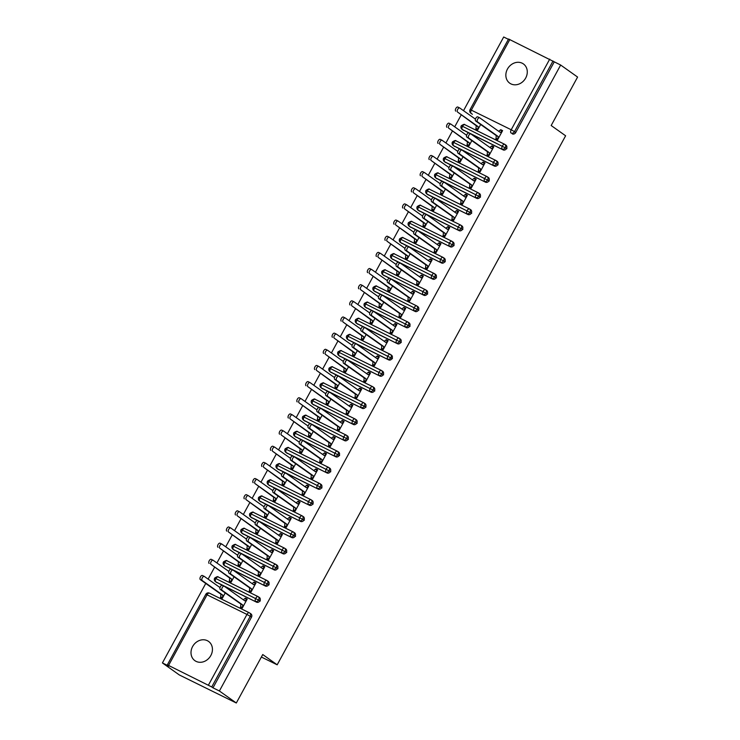 <?xml version="1.0" encoding="UTF-8"?>
<svg xmlns="http://www.w3.org/2000/svg" width="740" height="740" viewBox="0 0 740 740"><rect width="100%" height="100%" fill="white"/><g stroke="black" fill="none" stroke-linecap="round" stroke-linejoin="round"><path stroke-width="1.11" d="M525.687 78.033A11.803 10.129 125.4 0 1 509.73 83.176A11.803 10.129 125.4 0 1 507.455 69.061A11.803 10.129 125.4 0 1 523.402 63.927A11.803 10.129 125.4 0 1 525.687 78.033M210.835 655.52A11.803 10.129 125.4 0 1 194.879 660.654A11.803 10.129 125.4 0 1 192.603 646.547A11.803 10.129 125.4 0 1 208.551 641.404A11.803 10.129 125.4 0 1 210.835 655.52M509.841 39.507L471.325 110.14L470.057 109.631L508.565 39.007L560.661 65.037L577.588 77.062L551.171 125.522L565.619 135.781L277.186 664.807L262.737 654.539L236.31 703L179.339 674.963L162.412 662.938L168.822 666.093L167.296 664.946L205.803 594.312L207.071 594.812L168.563 665.445L167.296 664.946M508.399 39.322L503.69 37L463.518 110.676M461.159 115.005L454.712 126.827M452.353 131.156L445.906 142.977M443.547 147.306L437.1 159.137M434.741 163.466L428.293 175.287M425.925 179.617L419.488 191.438M417.12 195.767L410.672 207.598M408.314 211.927L401.866 223.748M399.507 228.077L393.06 239.899M390.702 244.228L384.254 256.049M381.896 260.378L375.448 272.209M373.089 276.538L366.642 288.36M364.284 292.689L357.836 304.51M355.478 308.839L349.03 320.67M346.662 324.999L340.215 336.82M337.856 341.149L331.409 352.971M329.05 357.3L322.603 369.131M320.244 373.46L313.797 385.281M311.438 389.61L304.991 401.432M302.632 405.761L296.185 417.582M293.826 421.92L287.379 433.742M285.02 438.071L278.573 449.892M276.205 454.221L269.767 466.043M267.399 470.372L260.952 482.202M258.593 486.532L252.146 498.353M249.787 502.682L243.34 514.504M240.981 518.832L234.534 530.663M232.175 534.992L225.728 546.814M223.369 551.143L216.922 562.964M214.563 567.293L208.116 579.124M205.757 583.453L162.412 662.938M261.377 657.028L277.186 664.807M250.675 613.719A2.766 2.377 125.4 0 1 251.489 617.197L250.25 616.318L211.742 686.951L168.563 665.445M251.489 617.197L212.981 687.83L219.392 690.984L236.31 703M211.742 686.951L212.981 687.83M560.661 65.037L219.392 690.984M242.368 607.91L240.676 606.707L240.417 607.188L242.267 608.104L247.197 599.058L245.347 598.142L247.04 599.345M225.238 592.943L222.324 598.29L220.474 597.374L220.733 596.893L222.426 598.096M245.347 598.142L243.312 599.77M479.853 117.928L477.587 116.809M472.407 114.256A2.766 2.377 125.4 0 1 472.12 114.09L470.89 113.211A2.766 2.377 125.4 0 0 471.167 113.377A2.766 1.406 -63.8 0 1 471.325 110.14L511.21 129.759L549.718 59.135M554.251 61.883L515.743 132.516A2.766 2.377 125.4 0 1 512.284 133.885M463.592 130.416A2.766 2.377 125.4 0 1 463.314 130.249L462.075 129.371A2.766 2.377 125.4 0 0 462.361 129.537L468.772 132.96M506.077 145.281A2.766 2.377 125.4 0 1 503.477 150.044L462.361 129.537A2.766 1.406 -63.8 0 1 462.519 126.29L506.937 148.666M471.047 134.079L503.477 150.044M497.779 139.462L496.087 138.26L495.819 138.741L497.668 139.656L502.599 130.61L500.749 129.694L498.714 131.322M475.432 119.131L459.771 108.012A2.303 1.175 116.2 0 0 459.688 107.966A2.303 1.175 116.2 0 0 457.662 109.428A2.303 1.175 116.2 0 0 457.57 112.055L476.273 125.735L475.876 128.927L477.726 129.842L480.649 124.496M454.786 146.566A2.766 2.377 125.4 0 1 454.508 146.4L453.269 145.521A2.766 2.377 125.4 0 0 453.555 145.688L459.966 149.119M497.271 161.431A2.766 2.377 125.4 0 1 494.671 166.195L453.555 145.688A2.766 1.406 -63.8 0 1 453.713 142.441L498.131 164.826M462.241 150.229L494.671 166.195M488.974 155.613L487.281 154.41L487.013 154.891L488.863 155.807L493.793 146.761L491.943 145.854L489.908 147.473M466.625 135.281L450.965 124.163A2.303 1.175 116.2 0 0 450.882 124.117A2.303 1.175 116.2 0 0 448.856 125.587A2.303 1.175 116.2 0 0 448.764 128.205L467.467 141.895L467.07 145.077L468.92 145.993L471.833 140.646M445.98 162.717A2.766 2.377 125.4 0 1 445.702 162.55L444.463 161.672A2.766 2.377 125.4 0 0 444.749 161.838L451.16 165.27M488.465 177.582A2.766 2.377 125.4 0 1 485.865 182.345L444.749 161.838A2.766 1.406 -63.8 0 1 444.907 158.591L489.325 180.976M453.435 166.389L485.865 182.345M480.158 171.763L478.466 170.561L478.207 171.051L480.057 171.958L484.987 162.911L483.137 162.005L481.102 163.633M457.82 151.441L442.159 140.322A2.303 1.175 116.2 0 0 442.076 140.267A2.303 1.175 116.2 0 0 440.05 141.738A2.303 1.175 116.2 0 0 439.958 144.356L458.661 158.046L458.264 161.237L460.114 162.143L463.027 156.797M437.174 178.876A2.766 2.377 125.4 0 1 436.896 178.71L435.657 177.831A2.766 2.377 125.4 0 0 435.934 177.998L442.354 181.42M479.659 193.732A2.766 2.377 125.4 0 1 477.06 198.505L435.934 177.998A2.766 1.406 -63.8 0 1 436.101 174.751L480.519 197.127M444.62 182.54L477.06 198.505M471.352 187.923L469.66 186.721L469.401 187.202L471.25 188.117L476.181 179.071L474.331 178.155L472.296 179.783M449.014 167.592L433.353 156.473A2.303 1.175 116.2 0 0 433.27 156.427A2.303 1.175 116.2 0 0 431.244 157.888A2.303 1.175 116.2 0 0 431.152 160.515L449.855 174.196L449.457 177.387L451.308 178.303L454.221 172.957M428.368 195.027A2.766 2.377 125.4 0 1 428.09 194.861L426.851 193.982A2.766 2.377 125.4 0 0 427.128 194.148L433.548 197.571M470.853 209.892A2.766 2.377 125.4 0 1 468.254 214.656L427.128 194.148A2.766 1.406 -63.8 0 1 427.295 190.901L471.713 213.287M435.814 198.69L468.254 214.656M462.546 204.074L460.854 202.871L460.595 203.352L462.445 204.268L467.375 195.221L465.525 194.306L463.49 195.934M440.198 183.742L424.547 172.624A2.303 1.175 116.2 0 0 424.464 172.577A2.303 1.175 116.2 0 0 422.429 174.048A2.303 1.175 116.2 0 0 422.346 176.666L441.049 190.356L440.651 193.538L442.502 194.454L445.415 189.107M419.562 211.178A2.766 2.377 125.4 0 1 419.284 211.011L418.045 210.132A2.766 2.377 125.4 0 0 418.322 210.299L424.742 213.731M462.047 226.042A2.766 2.377 125.4 0 1 459.447 230.806L418.322 210.299A2.766 1.406 -63.8 0 1 418.489 207.052L462.898 229.437M427.008 214.85L459.447 230.806M453.74 220.224L452.048 219.022L451.779 219.512L453.639 220.418L458.569 211.372L456.719 210.465L454.684 212.084M431.392 199.902L415.741 188.783A2.303 1.175 116.2 0 0 415.658 188.728A2.303 1.175 116.2 0 0 413.623 190.199A2.303 1.175 116.2 0 0 413.54 192.816L432.243 206.506L431.846 209.697L433.696 210.604L436.609 205.258M410.756 227.337A2.766 2.377 125.4 0 1 410.469 227.162L409.239 226.292A2.766 2.377 125.4 0 0 409.516 226.459L415.936 229.881M453.241 242.193A2.766 2.377 125.4 0 1 450.642 246.957L409.516 226.459A2.766 1.406 -63.8 0 1 409.683 223.212L454.092 245.588M418.202 231L450.642 246.957M444.934 236.384L443.242 235.181L442.973 235.662L444.832 236.569L449.763 227.531L447.913 226.616L445.878 228.244M422.586 216.052L406.926 204.934A2.303 1.175 116.2 0 0 406.843 204.888A2.303 1.175 116.2 0 0 404.817 206.349A2.303 1.175 116.2 0 0 404.725 208.976L423.437 222.657L423.039 225.848L424.889 226.764L427.803 221.417M401.95 243.488A2.766 2.377 125.4 0 1 401.663 243.321L400.433 242.443A2.766 2.377 125.4 0 0 400.71 242.609L407.13 246.032M444.425 258.353A2.766 2.377 125.4 0 1 441.826 263.116L400.71 242.609A2.766 1.406 -63.8 0 1 400.867 239.362L445.286 261.747M409.396 247.151L441.826 263.116M436.128 252.534L434.436 251.332L434.167 251.813L436.017 252.729L440.957 243.682L439.098 242.766L437.072 244.394M413.78 232.203L398.12 221.084A2.303 1.175 116.2 0 0 398.037 221.038A2.303 1.175 116.2 0 0 396.011 222.5A2.303 1.175 116.2 0 0 395.918 225.126L414.631 238.807L414.224 241.999L416.084 242.914L418.997 237.568M393.144 259.638A2.766 2.377 125.4 0 1 392.857 259.472L391.627 258.593A2.766 2.377 125.4 0 0 391.904 258.76L398.314 262.191M435.62 274.503A2.766 2.377 125.4 0 1 433.02 279.267L391.904 258.76A2.766 1.406 -63.8 0 1 392.061 255.513L436.48 277.898M400.59 263.301L433.02 279.267M427.322 268.685L425.63 267.482L425.361 267.973L427.211 268.879L432.151 259.832L430.292 258.926L428.266 260.545M404.974 248.363L389.314 237.244A2.303 1.175 116.2 0 0 389.231 237.189A2.303 1.175 116.2 0 0 387.205 238.659A2.303 1.175 116.2 0 0 387.113 241.277L405.816 254.967L405.418 258.158L407.268 259.065L410.191 253.718M384.328 275.789A2.766 2.377 125.4 0 1 384.051 275.622L382.811 274.743A2.766 2.377 125.4 0 0 383.098 274.919L389.508 278.342M426.814 290.654A2.766 2.377 125.4 0 1 424.214 295.417L383.098 274.919A2.766 1.406 -63.8 0 1 383.255 271.673L427.674 294.048M391.784 279.461L424.214 295.417M418.516 284.835L416.824 283.633L416.555 284.123L418.405 285.029L423.336 275.983L421.486 275.077L419.45 276.704M396.168 264.513L380.508 253.395A2.303 1.175 116.2 0 0 380.425 253.348A2.303 1.175 116.2 0 0 378.399 254.81A2.303 1.175 116.2 0 0 378.307 257.428L397.01 271.118L396.612 274.309L398.462 275.215L401.376 269.869M375.522 291.949A2.766 2.377 125.4 0 1 375.245 291.782L374.005 290.903A2.766 2.377 125.4 0 0 374.292 291.07L380.702 294.492M418.007 306.813A2.766 2.377 125.4 0 1 415.408 311.577L374.292 291.07A2.766 1.406 -63.8 0 1 374.449 287.823L418.868 310.199M382.978 295.611L415.408 311.577M409.71 300.995L408.008 299.793L407.749 300.274L409.599 301.189L414.529 292.143L412.68 291.227L410.644 292.855M387.362 280.664L371.702 269.545A2.303 1.175 116.2 0 0 371.619 269.499A2.303 1.175 116.2 0 0 369.593 270.96A2.303 1.175 116.2 0 0 369.5 273.587L388.204 287.268L387.806 290.459L389.656 291.375L392.57 286.029M366.716 308.099A2.766 2.377 125.4 0 1 366.439 307.933L365.199 307.054A2.766 2.377 125.4 0 0 365.486 307.22L371.896 310.652M409.202 322.964A2.766 2.377 125.4 0 1 406.602 327.728L365.486 307.22A2.766 1.406 -63.8 0 1 365.643 303.974L410.062 326.358M374.172 311.762L406.602 327.728M400.895 317.146L399.202 315.943L398.943 316.424L400.793 317.34L405.724 308.293L403.874 307.387L401.839 309.006M378.556 296.823L362.896 285.705A2.303 1.175 116.2 0 0 362.813 285.649A2.303 1.175 116.2 0 0 360.787 287.12A2.303 1.175 116.2 0 0 360.695 289.738L379.398 303.428L379 306.619L380.85 307.526L383.764 302.179M357.91 324.25A2.766 2.377 125.4 0 1 357.633 324.083L356.393 323.204A2.766 2.377 125.4 0 0 356.671 323.371L363.09 326.803M400.396 339.114A2.766 2.377 125.4 0 1 397.796 343.878L356.671 323.371A2.766 1.406 -63.8 0 1 356.837 320.124L401.256 342.509M365.357 327.922L397.796 343.878M392.089 333.296L390.396 332.094L390.137 332.584L391.987 333.49L396.918 324.444L395.068 323.537L393.032 325.165M369.75 312.974L354.09 301.855A2.303 1.175 116.2 0 0 354.007 301.8A2.303 1.175 116.2 0 0 351.981 303.271A2.303 1.175 116.2 0 0 351.889 305.888L370.592 319.578L370.194 322.769L372.044 323.676L374.958 318.329M349.104 340.409A2.766 2.377 125.4 0 1 348.827 340.243L347.587 339.364A2.766 2.377 125.4 0 0 347.865 339.531L354.284 342.953M391.589 355.274A2.766 2.377 125.4 0 1 388.99 360.038L347.865 339.531A2.766 1.406 -63.8 0 1 348.031 336.284L392.44 358.66M356.55 344.072L388.99 360.038M383.283 349.456L381.59 348.253L381.331 348.734L383.181 349.65L388.111 340.604L386.262 339.688L384.226 341.316M360.935 329.124L345.284 318.006A2.303 1.175 116.2 0 0 345.201 317.96A2.303 1.175 116.2 0 0 343.166 319.421A2.303 1.175 116.2 0 0 343.082 322.048L361.786 335.729L361.388 338.92L363.238 339.836L366.152 334.489M340.298 356.56A2.766 2.377 125.4 0 1 340.012 356.393L338.781 355.514A2.766 2.377 125.4 0 0 339.059 355.681L345.478 359.113M382.784 371.425A2.766 2.377 125.4 0 1 380.184 376.188L339.059 355.681A2.766 1.406 -63.8 0 1 339.225 352.434L383.635 374.819M347.745 360.223L380.184 376.188M374.477 365.606L372.784 364.404L372.516 364.885L374.375 365.8L379.305 356.754L377.456 355.838L375.421 357.466M352.129 345.275L336.478 334.156A2.303 1.175 116.2 0 0 336.395 334.11A2.303 1.175 116.2 0 0 334.36 335.581A2.303 1.175 116.2 0 0 334.267 338.199L352.98 351.889L352.582 355.071L354.432 355.986L357.346 350.64M331.492 372.71A2.766 2.377 125.4 0 1 331.206 372.544L329.975 371.665A2.766 2.377 125.4 0 0 330.253 371.832L336.672 375.263M373.968 387.575A2.766 2.377 125.4 0 1 371.369 392.339L330.253 371.832A2.766 1.406 -63.8 0 1 330.419 368.585L374.829 390.97M338.939 376.382L371.369 392.339M365.671 381.757L363.978 380.554L363.71 381.045L365.569 381.951L370.5 372.904L368.65 371.998L366.615 373.626M343.323 361.435L327.663 350.316A2.303 1.175 116.2 0 0 327.579 350.261A2.303 1.175 116.2 0 0 325.554 351.731A2.303 1.175 116.2 0 0 325.461 354.349L344.174 368.039L343.767 371.23L345.626 372.137L348.54 366.79M322.686 388.87A2.766 2.377 125.4 0 1 322.4 388.694L321.169 387.825A2.766 2.377 125.4 0 0 321.447 387.991L327.866 391.414M365.162 403.726A2.766 2.377 125.4 0 1 362.563 408.499L321.447 387.991A2.766 1.406 -63.8 0 1 321.604 384.745L366.022 407.12M330.132 392.533L362.563 408.499M356.865 397.917L355.172 396.714L354.904 397.195L356.754 398.111L361.694 389.064L359.834 388.149L357.809 389.776M334.517 377.585L318.857 366.466A2.303 1.175 116.2 0 0 318.774 366.42A2.303 1.175 116.2 0 0 316.748 367.882A2.303 1.175 116.2 0 0 316.655 370.509L335.359 384.19L334.961 387.381L336.82 388.296L339.734 382.95M313.871 405.021A2.766 2.377 125.4 0 1 313.594 404.854L312.354 403.975A2.766 2.377 125.4 0 0 312.641 404.142L319.051 407.564M356.356 419.885A2.766 2.377 125.4 0 1 353.757 424.649L312.641 404.142A2.766 1.406 -63.8 0 1 312.798 400.895L357.216 423.28M321.327 408.684L353.757 424.649M348.059 414.067L346.366 412.865L346.098 413.346L347.948 414.261L352.878 405.215L351.028 404.299L348.993 405.927M325.711 393.736L310.051 382.617A2.303 1.175 116.2 0 0 309.968 382.571A2.303 1.175 116.2 0 0 307.942 384.032A2.303 1.175 116.2 0 0 307.849 386.659L326.553 400.349L326.155 403.531L328.005 404.447L330.928 399.101M305.065 421.171A2.766 2.377 125.4 0 1 304.788 421.005L303.548 420.126A2.766 2.377 125.4 0 0 303.835 420.292L310.245 423.724M347.55 436.036A2.766 2.377 125.4 0 1 344.951 440.8L303.835 420.292A2.766 1.406 -63.8 0 1 303.992 417.046L348.411 439.43M312.521 424.843L344.951 440.8M339.253 430.218L337.56 429.015L337.292 429.505L339.142 430.412L344.072 421.365L342.222 420.459L340.187 422.078M316.905 409.895L301.245 398.777A2.303 1.175 116.2 0 0 301.161 398.721A2.303 1.175 116.2 0 0 299.136 400.192A2.303 1.175 116.2 0 0 299.043 402.81L317.747 416.5L317.349 419.691L319.199 420.598L322.113 415.251M296.259 437.322A2.766 2.377 125.4 0 1 295.982 437.155L294.742 436.276A2.766 2.377 125.4 0 0 295.029 436.452L301.439 439.875M338.744 452.186A2.766 2.377 125.4 0 1 336.145 456.95L295.029 436.452A2.766 1.406 -63.8 0 1 295.186 433.205L339.605 455.581M303.714 440.994L336.145 456.95M330.438 446.377L328.745 445.175L328.486 445.656L330.336 446.562L335.266 437.525L333.416 436.609L331.381 438.237M308.099 426.046L292.439 414.927A2.303 1.175 116.2 0 0 292.356 414.881A2.303 1.175 116.2 0 0 290.33 416.343A2.303 1.175 116.2 0 0 290.237 418.97L308.941 432.65L308.543 435.842L310.393 436.748L313.307 431.411M287.453 453.481A2.766 2.377 125.4 0 1 287.175 453.315L285.936 452.436A2.766 2.377 125.4 0 0 286.214 452.603L292.633 456.025M329.938 468.346A2.766 2.377 125.4 0 1 327.339 473.11L286.214 452.603A2.766 1.406 -63.8 0 1 286.38 449.356L330.799 471.732M294.899 457.144L327.339 473.11M321.632 462.528L319.939 461.325L319.68 461.806L321.53 462.722L326.46 453.675L324.61 452.76L322.575 454.388M299.293 442.196L283.633 431.078A2.303 1.175 116.2 0 0 283.55 431.032A2.303 1.175 116.2 0 0 281.524 432.493A2.303 1.175 116.2 0 0 281.431 435.12L300.135 448.801L299.737 451.992L301.587 452.908L304.501 447.561M278.647 469.632A2.766 2.377 125.4 0 1 278.37 469.465L277.13 468.587A2.766 2.377 125.4 0 0 277.407 468.753L283.827 472.185M321.132 484.497A2.766 2.377 125.4 0 1 318.533 489.26L277.407 468.753A2.766 1.406 -63.8 0 1 277.574 465.506L321.993 487.891M286.093 473.295L318.533 489.26M312.826 478.678L311.133 477.476L310.874 477.966L312.724 478.873L317.654 469.826L315.804 468.92L313.769 470.538M290.478 458.356L274.827 447.238A2.303 1.175 116.2 0 0 274.743 447.182A2.303 1.175 116.2 0 0 272.709 448.653A2.303 1.175 116.2 0 0 272.625 451.271L291.329 464.961L290.931 468.152L292.781 469.058L295.695 463.712M269.841 485.782A2.766 2.377 125.4 0 1 269.564 485.616L268.324 484.737A2.766 2.377 125.4 0 0 268.601 484.904L275.021 488.335M312.326 500.647A2.766 2.377 125.4 0 1 309.727 505.411L268.601 484.904A2.766 1.406 -63.8 0 1 268.768 481.666L313.177 504.042M277.287 489.454L309.727 505.411M304.02 494.829L302.327 493.626L302.068 494.116L303.918 495.023L308.848 485.977L306.998 485.07L304.963 486.698M281.672 474.507L266.021 463.388A2.303 1.175 116.2 0 0 265.938 463.342A2.303 1.175 116.2 0 0 263.903 464.803A2.303 1.175 116.2 0 0 263.819 467.421L282.523 481.111L282.125 484.302L283.975 485.209L286.889 479.862M261.035 501.942A2.766 2.377 125.4 0 1 260.748 501.776L259.518 500.897A2.766 2.377 125.4 0 0 259.796 501.063L266.215 504.486M303.52 516.807A2.766 2.377 125.4 0 1 300.921 521.571L259.796 501.063A2.766 1.406 -63.8 0 1 259.962 497.816L304.371 520.192M268.481 505.605L300.921 521.571M295.214 510.988L293.521 509.786L293.253 510.267L295.112 511.183L300.042 502.136L298.192 501.221L296.157 502.849M272.866 490.657L257.206 479.538A2.303 1.175 116.2 0 0 257.132 479.492A2.303 1.175 116.2 0 0 255.096 480.954A2.303 1.175 116.2 0 0 255.004 483.581L273.717 497.262L273.319 500.453L275.169 501.368L278.083 496.022M252.229 518.093A2.766 2.377 125.4 0 1 251.942 517.926L250.712 517.047A2.766 2.377 125.4 0 0 250.989 517.214L257.409 520.646M294.705 532.957A2.766 2.377 125.4 0 1 292.106 537.721L250.989 517.214A2.766 1.406 -63.8 0 1 251.147 513.967L295.565 536.352M259.675 521.755L292.106 537.721M286.408 527.139L284.715 525.937L284.447 526.418L286.297 527.333L291.236 518.287L289.377 517.38L287.351 518.999M264.06 506.817L248.4 495.689A2.303 1.175 116.2 0 0 248.316 495.643A2.303 1.175 116.2 0 0 246.291 497.113A2.303 1.175 116.2 0 0 246.198 499.731L264.911 513.421L264.504 516.603L266.363 517.519L269.277 512.173M243.423 534.243A2.766 2.377 125.4 0 1 243.136 534.077L241.906 533.198A2.766 2.377 125.4 0 0 242.184 533.364L248.594 536.796M285.899 549.108A2.766 2.377 125.4 0 1 283.3 553.871L242.184 533.364A2.766 1.406 -63.8 0 1 242.341 530.118L286.759 552.502M250.869 537.915L283.3 553.871M277.602 543.29L275.909 542.087L275.641 542.577L277.491 543.484L282.43 534.437L280.571 533.531L278.545 535.159M255.254 522.967L239.594 511.849A2.303 1.175 116.2 0 0 239.51 511.793A2.303 1.175 116.2 0 0 237.485 513.264A2.303 1.175 116.2 0 0 237.392 515.882L256.096 529.572L255.698 532.763L257.548 533.67L260.471 528.323M234.608 550.403A2.766 2.377 125.4 0 1 234.33 550.236L233.091 549.357A2.766 2.377 125.4 0 0 233.378 549.524L239.788 552.947M277.093 565.268A2.766 2.377 125.4 0 1 274.494 570.031L233.378 549.524A2.766 1.406 -63.8 0 1 233.535 546.277L277.953 568.653M242.063 554.066L274.494 570.031M268.796 559.449L267.103 558.247L266.835 558.728L268.685 559.644L273.615 550.597L271.765 549.681L269.73 551.309M246.448 539.118L230.788 527.999A2.303 1.175 116.2 0 0 230.704 527.953A2.303 1.175 116.2 0 0 228.679 529.415A2.303 1.175 116.2 0 0 228.586 532.041L247.289 545.722L246.892 548.913L248.742 549.829L251.656 544.483M225.802 566.553A2.766 2.377 125.4 0 1 225.524 566.387L224.285 565.508A2.766 2.377 125.4 0 0 224.572 565.674L230.982 569.106M268.287 581.418A2.766 2.377 125.4 0 1 265.688 586.182L224.572 565.674A2.766 1.406 -63.8 0 1 224.729 562.428L269.147 584.813M233.257 570.216L265.688 586.182M259.99 575.6L258.288 574.397L258.029 574.878L259.879 575.794L264.809 566.748L262.959 565.832L260.924 567.46M237.642 555.268L221.982 544.15A2.303 1.175 116.2 0 0 221.898 544.104A2.303 1.175 116.2 0 0 219.873 545.574A2.303 1.175 116.2 0 0 219.78 548.192L238.483 561.882L238.086 565.064L239.936 565.98L242.85 560.633M216.996 582.704A2.766 2.377 125.4 0 1 216.718 582.537L215.479 581.659A2.766 2.377 125.4 0 0 215.766 581.825L222.176 585.257M259.481 597.568A2.766 2.377 125.4 0 1 256.882 602.332L215.766 581.825A2.766 1.406 -63.8 0 1 215.923 578.578L260.341 600.963M224.451 586.376L256.882 602.332M251.175 591.75L249.482 590.548L249.223 591.038L251.073 591.945L256.003 582.898L254.153 581.991L252.118 583.62M228.836 571.428L213.176 560.31A2.303 1.175 116.2 0 0 213.092 560.254A2.303 1.175 116.2 0 0 211.067 561.725A2.303 1.175 116.2 0 0 210.974 564.343L229.678 578.033L229.28 581.224L231.13 582.13L234.044 576.784M259.759 597.735L258.14 596.634A2.766 1.406 -63.8 0 1 258.242 596.69L258.242 596.69A2.766 2.377 -54.6 0 1 255.642 601.454A2.766 1.406 -63.8 0 1 255.809 598.207A2.766 1.406 -63.8 0 1 258.14 596.634L218.263 577.006C218.023 576.293 216.82 576.654 214.656 578.079L215.923 578.578A2.766 1.406 -63.8 0 1 218.263 577.006A2.766 1.406 -63.8 0 1 218.356 577.061L258.038 596.588M254.153 581.991L255.846 583.194M262.959 565.832L264.652 567.034M271.765 549.681L273.458 550.884M280.571 533.531L282.264 534.733M289.377 517.38L291.07 518.583M298.192 501.221L299.885 502.423M306.998 485.07L308.691 486.273M315.804 468.92L317.497 470.122M324.61 452.76L326.303 453.962M333.416 436.609L335.109 437.812M342.222 420.459L343.915 421.661M351.028 404.299L352.721 405.502M359.834 388.149L361.527 389.351M368.65 371.998L370.342 373.2M377.456 355.838L379.148 357.041M386.262 339.688L387.954 340.89M395.068 323.537L396.76 324.74M403.874 307.387L405.566 308.589M412.68 291.227L414.372 292.43M421.486 275.077L423.178 276.279M430.292 258.926L431.984 260.129M439.098 242.766L440.79 243.969M447.913 226.616L449.606 227.818M456.719 210.465L458.411 211.668M465.525 194.306L467.218 195.508M474.331 178.155L476.024 179.358M483.137 162.005L484.829 163.207M491.943 145.854L493.635 147.047M500.749 129.694L502.441 130.897M268.565 581.585L266.946 580.475A2.766 1.406 -63.8 0 1 267.048 580.539L267.048 580.539A2.766 2.377 -54.6 0 1 264.448 585.303A2.766 1.406 -63.8 0 1 264.615 582.056A2.766 1.406 -63.8 0 1 266.946 580.475L227.069 560.846C226.829 560.134 225.626 560.495 223.462 561.928L224.729 562.428A2.766 1.406 -63.8 0 1 227.069 560.846A2.766 1.406 -63.8 0 1 227.162 560.911L266.844 580.438M277.38 565.434L275.761 564.324A2.766 1.406 -63.8 0 1 275.854 564.38L275.854 564.389A2.766 2.377 -54.6 0 1 273.254 569.153A2.766 1.406 -63.8 0 1 273.421 565.906A2.766 1.406 -63.8 0 1 275.761 564.324L235.875 544.696C235.635 543.983 234.432 544.344 232.268 545.778L233.535 546.277A2.766 1.406 -63.8 0 1 235.875 544.696A2.766 1.406 -63.8 0 1 235.977 544.751L275.65 564.278M286.186 549.274L284.567 548.173A2.766 1.406 -63.8 0 1 284.66 548.229L284.669 548.229A2.766 2.377 -54.6 0 1 282.07 552.993A2.766 1.406 -63.8 0 1 282.227 549.746A2.766 1.406 -63.8 0 1 284.567 548.173L244.681 528.545C244.441 527.833 243.238 528.193 241.074 529.618L242.341 530.118A2.766 1.406 -63.8 0 1 244.681 528.545A2.766 1.406 -63.8 0 1 244.783 528.601L284.456 548.127M294.992 533.124L293.373 532.014A2.766 1.406 -63.8 0 1 293.475 532.079L293.475 532.079A2.766 2.377 -54.6 0 1 290.875 536.842A2.766 1.406 -63.8 0 1 291.033 533.596A2.766 1.406 -63.8 0 1 293.373 532.014L253.487 512.385C253.246 511.682 252.044 512.034 249.88 513.468L251.147 513.967A2.766 1.406 -63.8 0 1 253.487 512.385A2.766 1.406 -63.8 0 1 253.589 512.45L293.262 531.977M303.798 516.973L302.179 515.863A2.766 1.406 -63.8 0 1 302.281 515.928L302.281 515.928A2.766 2.377 -54.6 0 1 299.682 520.692A2.766 1.406 -63.8 0 1 299.839 517.445A2.766 1.406 -63.8 0 1 302.179 515.863L262.293 496.235C262.053 495.523 260.85 495.883 258.686 497.317L259.962 497.816A2.766 1.406 -63.8 0 1 262.293 496.235A2.766 1.406 -63.8 0 1 262.395 496.299L302.068 515.826M312.604 500.813L310.985 499.713A2.766 1.406 -63.8 0 1 311.087 499.768L311.087 499.768A2.766 2.377 -54.6 0 1 308.488 504.532A2.766 1.406 -63.8 0 1 308.645 501.295A2.766 1.406 -63.8 0 1 310.985 499.713L271.099 480.084C270.858 479.372 269.656 479.733 267.492 481.157L268.768 481.666A2.766 1.406 -63.8 0 1 271.099 480.084A2.766 1.406 -63.8 0 1 271.201 480.14L310.874 499.666M321.41 484.663L319.791 483.562A2.766 1.406 -63.8 0 1 319.893 483.618L319.893 483.618A2.766 2.377 -54.6 0 1 317.293 488.382A2.766 1.406 -63.8 0 1 317.46 485.135A2.766 1.406 -63.8 0 1 319.791 483.562L279.905 463.934C279.664 463.221 278.462 463.573 276.307 465.007L277.574 465.506A2.766 1.406 -63.8 0 1 279.905 463.934A2.766 1.406 -63.8 0 1 280.007 463.989L319.68 483.516M330.216 468.513L328.597 467.403A2.766 1.406 -63.8 0 1 328.699 467.467L328.699 467.467A2.766 2.377 -54.6 0 1 326.1 472.231A2.766 1.406 -63.8 0 1 326.266 468.984A2.766 1.406 -63.8 0 1 328.597 467.403L288.72 447.774C288.48 447.062 287.277 447.423 285.113 448.856L286.38 449.356A2.766 1.406 -63.8 0 1 288.72 447.774A2.766 1.406 -63.8 0 1 288.813 447.839L328.495 467.365M339.022 452.353L337.403 451.252A2.766 1.406 -63.8 0 1 337.505 451.308L337.505 451.308A2.766 2.377 -54.6 0 1 334.906 456.081A2.766 1.406 -63.8 0 1 335.072 452.834A2.766 1.406 -63.8 0 1 337.403 451.252L297.526 431.624C297.286 430.911 296.083 431.272 293.919 432.697L295.186 433.205A2.766 1.406 -63.8 0 1 297.526 431.624A2.766 1.406 -63.8 0 1 297.619 431.679L337.301 451.206M347.828 436.202L346.209 435.102A2.766 1.406 -63.8 0 1 346.311 435.157L346.311 435.157A2.766 2.377 -54.6 0 1 343.712 439.921A2.766 1.406 -63.8 0 1 343.878 436.674A2.766 1.406 -63.8 0 1 346.209 435.102L306.332 415.473C306.092 414.761 304.889 415.121 302.725 416.546L303.992 417.046A2.766 1.406 -63.8 0 1 306.332 415.473A2.766 1.406 -63.8 0 1 306.425 415.529L346.107 435.055M356.643 420.052L355.024 418.942A2.766 1.406 -63.8 0 1 355.117 419.007L355.126 419.007A2.766 2.377 -54.6 0 1 352.527 423.77A2.766 1.406 -63.8 0 1 352.684 420.524A2.766 1.406 -63.8 0 1 355.024 418.942L315.138 399.313C314.898 398.601 313.695 398.962 311.531 400.396L312.798 400.895A2.766 1.406 -63.8 0 1 315.138 399.313A2.766 1.406 -63.8 0 1 315.24 399.378L354.913 418.905M365.449 403.901L363.83 402.791A2.766 1.406 -63.8 0 1 363.923 402.847L363.932 402.856A2.766 2.377 -54.6 0 1 361.333 407.62A2.766 1.406 -63.8 0 1 361.49 404.373A2.766 1.406 -63.8 0 1 363.83 402.791L323.944 383.163C323.704 382.45 322.501 382.811 320.337 384.236L321.604 384.745A2.766 1.406 -63.8 0 1 323.944 383.163A2.766 1.406 -63.8 0 1 324.046 383.218L363.719 402.745M374.255 387.742L372.636 386.641A2.766 1.406 -63.8 0 1 372.738 386.696L372.738 386.696A2.766 2.377 -54.6 0 1 370.139 391.46A2.766 1.406 -63.8 0 1 370.296 388.213A2.766 1.406 -63.8 0 1 372.636 386.641L332.75 367.012C332.51 366.3 331.307 366.661 329.143 368.085L330.419 368.585A2.766 1.406 -63.8 0 1 332.75 367.012A2.766 1.406 -63.8 0 1 332.852 367.068L372.525 386.595M383.061 371.591L381.442 370.481A2.766 1.406 -63.8 0 1 381.544 370.546L381.544 370.546A2.766 2.377 -54.6 0 1 378.945 375.31A2.766 1.406 -63.8 0 1 379.102 372.063A2.766 1.406 -63.8 0 1 381.442 370.481L341.556 350.853C341.316 350.15 340.113 350.501 337.949 351.935L339.225 352.434A2.766 1.406 -63.8 0 1 341.556 350.853A2.766 1.406 -63.8 0 1 341.658 350.917L381.331 370.444M347.587 339.364A2.766 2.766 0 0 1 346.755 335.784L348.031 336.284A2.766 1.406 -63.8 0 1 350.362 334.702A2.766 1.406 -63.8 0 1 350.464 334.767L390.137 354.284M400.673 339.281L399.054 338.18A2.766 1.406 -63.8 0 1 399.156 338.236L399.156 338.236A2.766 2.377 -54.6 0 1 396.557 342.999A2.766 1.406 -63.8 0 1 396.723 339.753A2.766 1.406 -63.8 0 1 399.054 338.18L359.168 318.552C358.928 317.839 357.735 318.2 355.57 319.625L356.837 320.124A2.766 1.406 -63.8 0 1 359.168 318.552A2.766 1.406 -63.8 0 1 359.27 318.607L398.953 338.134M409.479 323.13L407.86 322.02A2.766 1.406 -63.8 0 1 407.962 322.085L407.962 322.085A2.766 2.377 -54.6 0 1 405.363 326.849A2.766 1.406 -63.8 0 1 405.529 323.602A2.766 1.406 -63.8 0 1 407.86 322.02L367.983 302.401C367.743 301.689 366.541 302.04 364.376 303.474L365.643 303.974A2.766 1.406 -63.8 0 1 367.983 302.401A2.766 1.406 -63.8 0 1 368.076 302.457L407.759 321.983M418.285 306.98L416.666 305.87A2.766 1.406 -63.8 0 1 416.768 305.935L416.768 305.935A2.766 2.377 -54.6 0 1 414.169 310.698A2.766 1.406 -63.8 0 1 414.335 307.452A2.766 1.406 -63.8 0 1 416.666 305.87L376.789 286.241C376.549 285.529 375.346 285.89 373.182 287.324L374.449 287.823A2.766 1.406 -63.8 0 1 376.789 286.241A2.766 1.406 -63.8 0 1 376.882 286.306L416.565 305.833M427.1 290.82L425.482 289.719A2.766 1.406 -63.8 0 1 425.574 289.775L425.574 289.775A2.766 2.377 -54.6 0 1 422.975 294.539A2.766 1.406 -63.8 0 1 423.141 291.301A2.766 1.406 -63.8 0 1 425.482 289.719L385.596 270.091C385.355 269.379 384.153 269.739 381.988 271.164L383.255 271.673A2.766 1.406 -63.8 0 1 385.596 270.091A2.766 1.406 -63.8 0 1 385.697 270.146L425.371 289.673M435.906 274.67L434.288 273.569A2.766 1.406 -63.8 0 1 434.38 273.624L434.389 273.624A2.766 2.377 -54.6 0 1 431.79 278.388A2.766 1.406 -63.8 0 1 431.947 275.141A2.766 1.406 -63.8 0 1 434.288 273.569L394.401 253.94C394.161 253.228 392.959 253.589 390.794 255.013L392.061 255.513A2.766 1.406 -63.8 0 1 394.401 253.94A2.766 1.406 -63.8 0 1 394.503 253.996L434.177 273.522M444.712 258.519L443.094 257.409A2.766 1.406 -63.8 0 1 443.195 257.474L443.195 257.474A2.766 2.377 -54.6 0 1 440.596 262.238A2.766 1.406 -63.8 0 1 440.753 258.991A2.766 1.406 -63.8 0 1 443.094 257.409L403.207 237.781C402.967 237.068 401.764 237.429 399.6 238.863L400.867 239.362A2.766 1.406 -63.8 0 1 403.207 237.781A2.766 1.406 -63.8 0 1 403.309 237.845L442.983 257.372M453.518 242.359L451.9 241.258A2.766 1.406 -63.8 0 1 452.001 241.314L452.001 241.314A2.766 2.377 -54.6 0 1 449.402 246.087A2.766 1.406 -63.8 0 1 449.559 242.84A2.766 1.406 -63.8 0 1 451.9 241.258L412.014 221.63C411.773 220.918 410.571 221.279 408.406 222.703L409.683 223.212A2.766 1.406 -63.8 0 1 412.014 221.63A2.766 1.406 -63.8 0 1 412.115 221.686L451.789 241.212M462.324 226.209L460.706 225.108A2.766 1.406 -63.8 0 1 460.807 225.163L460.807 225.163A2.766 2.377 -54.6 0 1 458.208 229.927A2.766 1.406 -63.8 0 1 458.365 226.681A2.766 1.406 -63.8 0 1 460.706 225.108L420.82 205.48C420.579 204.767 419.377 205.128 417.212 206.553L418.489 207.052A2.766 1.406 -63.8 0 1 420.82 205.48A2.766 1.406 -63.8 0 1 420.921 205.535L460.595 225.062M471.13 210.058L469.512 208.948A2.766 1.406 -63.8 0 1 469.613 209.013L469.613 209.013A2.766 2.377 -54.6 0 1 467.014 213.777A2.766 1.406 -63.8 0 1 467.181 210.53A2.766 1.406 -63.8 0 1 469.512 208.948L429.625 189.32C429.385 188.608 428.183 188.968 426.027 190.402L427.295 190.901A2.766 1.406 -63.8 0 1 429.625 189.32A2.766 1.406 -63.8 0 1 429.727 189.385L469.401 208.911M479.936 193.908L478.318 192.798A2.766 1.406 -63.8 0 1 478.419 192.853L478.419 192.863A2.766 2.377 -54.6 0 1 475.82 197.626A2.766 1.406 -63.8 0 1 475.987 194.38A2.766 1.406 -63.8 0 1 478.318 192.798L438.432 173.169C438.2 172.457 436.998 172.818 434.833 174.251L436.101 174.751A2.766 1.406 -63.8 0 1 438.432 173.169A2.766 1.406 -63.8 0 1 438.533 173.225L478.216 192.751M488.742 177.748L487.124 176.647A2.766 1.406 -63.8 0 1 487.225 176.703L487.225 176.703A2.766 2.377 -54.6 0 1 484.626 181.467A2.766 1.406 -63.8 0 1 484.793 178.22A2.766 1.406 -63.8 0 1 487.124 176.647L447.247 157.019C447.006 156.306 445.804 156.667 443.639 158.092L444.907 158.591A2.766 1.406 -63.8 0 1 447.247 157.019A2.766 1.406 -63.8 0 1 447.339 157.074L487.022 176.601M497.548 161.597L495.93 160.488A2.766 1.406 -63.8 0 1 496.031 160.552L496.031 160.552A2.766 2.377 -54.6 0 1 493.432 165.316A2.766 1.406 -63.8 0 1 493.599 162.069A2.766 1.406 -63.8 0 1 495.93 160.488L456.053 140.859C455.812 140.156 454.61 140.508 452.445 141.941L453.713 142.441A2.766 1.406 -63.8 0 1 456.053 140.859A2.766 1.406 -63.8 0 1 456.145 140.924L495.828 160.451M506.363 145.447L504.745 144.337A2.766 1.406 -63.8 0 1 504.837 144.402L504.846 144.402A2.766 2.377 -54.6 0 1 502.247 149.166A2.766 1.406 -63.8 0 1 502.404 145.919A2.766 1.406 -63.8 0 1 504.745 144.337L464.859 124.709C464.618 123.996 463.416 124.357 461.251 125.791L462.519 126.29A2.766 1.406 -63.8 0 1 464.859 124.709A2.766 1.406 -63.8 0 1 464.961 124.773L504.634 144.291M245.079 598.623L246.929 599.539L244.866 600.871L224.312 586.274A2.303 1.175 116.2 0 0 224.229 586.228A2.303 1.175 116.2 0 0 222.194 587.69A2.303 1.175 116.2 0 0 222.111 590.317L220.252 589.401A2.303 1.175 -63.8 0 1 220.344 586.783A2.303 1.175 -63.8 0 1 222.37 585.312A2.303 1.175 -63.8 0 1 222.453 585.359L224.137 586.191M222.111 590.317L242.664 604.913L242.526 607.614L240.676 606.707L240.814 603.997L220.252 589.401M242.664 604.913L240.814 603.997M220.03 587.579L204.37 576.46A2.303 1.175 116.2 0 0 204.286 576.414A2.303 1.175 116.2 0 0 202.261 577.875A2.303 1.175 116.2 0 0 202.168 580.502L200.318 579.587A2.303 1.175 -63.8 0 1 200.401 576.969A2.303 1.175 -63.8 0 1 202.436 575.498A2.303 1.175 -63.8 0 1 202.519 575.544L204.194 576.377M202.168 580.502L222.722 595.099L222.592 597.8L220.733 596.893L220.871 594.183L222.722 595.099M200.318 579.587L220.871 594.183M253.885 582.473L255.744 583.388L253.672 584.72L233.119 570.124A2.303 1.175 116.2 0 0 233.035 570.068A2.303 1.175 116.2 0 0 231.01 571.539A2.303 1.175 116.2 0 0 230.917 574.157L229.067 573.25A2.303 1.175 -63.8 0 1 229.15 570.623A2.303 1.175 -63.8 0 1 231.185 569.162A2.303 1.175 -63.8 0 1 231.269 569.208L232.943 570.041M230.917 574.157L251.471 588.753L251.341 591.463L249.482 590.548L249.621 587.847L229.067 573.25M251.471 588.753L249.621 587.847M262.7 566.322L264.55 567.229L262.478 568.561L241.925 553.964A2.303 1.175 116.2 0 0 241.841 553.918A2.303 1.175 116.2 0 0 239.816 555.389A2.303 1.175 116.2 0 0 239.723 558.006L237.873 557.091A2.303 1.175 -63.8 0 1 237.956 554.473A2.303 1.175 -63.8 0 1 239.991 553.011A2.303 1.175 -63.8 0 1 240.075 553.058L241.749 553.881M239.723 558.006L260.276 572.603L260.147 575.313L258.288 574.397L258.427 571.696L237.873 557.091M260.276 572.603L258.427 571.696M271.506 550.172L273.356 551.078L271.284 552.41L250.731 537.813A2.303 1.175 116.2 0 0 250.647 537.767A2.303 1.175 116.2 0 0 248.621 539.229A2.303 1.175 116.2 0 0 248.529 541.856L246.679 540.94A2.303 1.175 -63.8 0 1 246.771 538.322A2.303 1.175 -63.8 0 1 248.797 536.851A2.303 1.175 -63.8 0 1 248.881 536.907L250.555 537.73M248.529 541.856L269.082 556.452L268.953 559.153L267.103 558.247L267.233 555.537L246.679 540.94M269.082 556.452L267.233 555.537M280.312 534.012L282.162 534.928L280.099 536.26L259.536 521.663A2.303 1.175 116.2 0 0 259.453 521.607A2.303 1.175 116.2 0 0 257.428 523.078A2.303 1.175 116.2 0 0 257.335 525.696L255.485 524.79A2.303 1.175 -63.8 0 1 255.578 522.163A2.303 1.175 -63.8 0 1 257.603 520.701A2.303 1.175 -63.8 0 1 257.687 520.747L259.361 521.58M257.335 525.696L277.889 540.293L277.759 543.003L275.909 542.087L276.039 539.386L255.485 524.79M277.889 540.293L276.039 539.386M209.124 563.436A2.303 1.175 -63.8 0 1 209.207 560.809A2.303 1.175 -63.8 0 1 211.242 559.348A2.303 1.175 -63.8 0 1 211.326 559.394L213 560.226M210.974 564.343L231.528 578.939L231.398 581.649L229.548 580.734L231.241 581.936M229.678 578.033L231.528 578.939M217.93 547.276A2.303 1.175 -63.8 0 1 218.023 544.659A2.303 1.175 -63.8 0 1 220.048 543.197A2.303 1.175 -63.8 0 1 220.131 543.243L221.806 544.067M219.78 548.192L240.334 562.788L240.204 565.499L238.354 564.583L240.047 565.785M238.483 561.882L240.334 562.788M226.736 531.126A2.303 1.175 -63.8 0 1 226.829 528.508A2.303 1.175 -63.8 0 1 228.854 527.037A2.303 1.175 -63.8 0 1 228.938 527.093L230.612 527.916M228.586 532.041L249.149 546.638L249.01 549.339L247.16 548.433L248.853 549.635M247.289 545.722L249.149 546.638M235.542 514.975A2.303 1.175 -63.8 0 1 235.635 512.348A2.303 1.175 -63.8 0 1 237.66 510.887A2.303 1.175 -63.8 0 1 237.743 510.933L239.427 511.766M237.392 515.882L257.955 530.478L257.816 533.188L255.966 532.273L257.659 533.475M256.096 529.572L257.955 530.478M289.118 517.861L290.968 518.768L288.905 520.109L268.343 505.503A2.303 1.175 116.2 0 0 268.259 505.457A2.303 1.175 116.2 0 0 266.233 506.928A2.303 1.175 116.2 0 0 266.141 509.546L264.291 508.639A2.303 1.175 -63.8 0 1 264.384 506.012A2.303 1.175 -63.8 0 1 266.409 504.551A2.303 1.175 -63.8 0 1 266.493 504.597L268.176 505.42M266.141 509.546L286.704 524.142L286.565 526.852L284.715 525.937L284.845 523.236L264.291 508.639M286.704 524.142L284.845 523.236M244.348 498.825A2.303 1.175 -63.8 0 1 244.441 496.198A2.303 1.175 -63.8 0 1 246.466 494.736A2.303 1.175 -63.8 0 1 246.55 494.783L248.233 495.606M246.198 499.731L266.761 514.328L266.622 517.038L264.772 516.122L266.465 517.325M264.911 513.421L266.761 514.328M297.924 501.711L299.774 502.617L297.711 503.949L277.149 489.353A2.303 1.175 116.2 0 0 277.065 489.307A2.303 1.175 116.2 0 0 275.039 490.768A2.303 1.175 116.2 0 0 274.947 493.395L273.097 492.479A2.303 1.175 -63.8 0 1 273.19 489.862A2.303 1.175 -63.8 0 1 275.215 488.391A2.303 1.175 -63.8 0 1 275.298 488.446L276.982 489.27M274.947 493.395L295.51 507.991L295.371 510.693L293.521 509.786L293.66 507.076L273.097 492.479M295.51 507.991L293.66 507.076M306.73 485.551L308.58 486.467L306.517 487.799L285.954 473.202A2.303 1.175 116.2 0 0 285.871 473.156A2.303 1.175 116.2 0 0 283.846 474.618A2.303 1.175 116.2 0 0 283.753 477.235L281.903 476.329A2.303 1.175 -63.8 0 1 281.996 473.702A2.303 1.175 -63.8 0 1 284.021 472.24A2.303 1.175 -63.8 0 1 284.104 472.286L285.788 473.119M283.753 477.235L304.316 491.841L304.177 494.542L302.327 493.626L302.466 490.925L281.903 476.329M304.316 491.841L302.466 490.925M315.536 469.401L317.386 470.316L315.323 471.648L294.77 457.052A2.303 1.175 116.2 0 0 294.687 456.996A2.303 1.175 116.2 0 0 292.651 458.467A2.303 1.175 116.2 0 0 292.568 461.085L290.709 460.178A2.303 1.175 -63.8 0 1 290.802 457.551A2.303 1.175 -63.8 0 1 292.827 456.09A2.303 1.175 -63.8 0 1 292.911 456.136L294.594 456.959M292.568 461.085L313.122 475.681L312.983 478.391L311.133 477.476L311.272 474.775L290.709 460.178M313.122 475.681L311.272 474.775M324.342 453.25L326.201 454.157L324.129 455.489L303.576 440.892A2.303 1.175 116.2 0 0 303.493 440.846A2.303 1.175 116.2 0 0 301.457 442.307A2.303 1.175 116.2 0 0 301.374 444.934L299.515 444.019A2.303 1.175 -63.8 0 1 299.608 441.401A2.303 1.175 -63.8 0 1 301.643 439.93A2.303 1.175 -63.8 0 1 301.726 439.986L303.4 440.809M301.374 444.934L321.928 459.531L321.789 462.232L319.939 461.325L320.078 458.615L299.515 444.019M321.928 459.531L320.078 458.615M253.154 482.665A2.303 1.175 -63.8 0 1 253.246 480.047A2.303 1.175 -63.8 0 1 255.272 478.577A2.303 1.175 -63.8 0 1 255.356 478.632L257.039 479.455M255.004 483.581L275.567 498.177L275.428 500.878L273.578 499.972L275.271 501.174M273.717 497.262L275.567 498.177M261.96 466.514A2.303 1.175 -63.8 0 1 262.053 463.888A2.303 1.175 -63.8 0 1 264.078 462.426A2.303 1.175 -63.8 0 1 264.161 462.472L265.845 463.305M263.819 467.421L284.373 482.027L284.234 484.728L282.384 483.812L284.077 485.015M282.523 481.111L284.373 482.027M270.766 450.364A2.303 1.175 -63.8 0 1 270.858 447.737A2.303 1.175 -63.8 0 1 272.894 446.276A2.303 1.175 -63.8 0 1 272.977 446.322L274.651 447.145M272.625 451.271L293.179 465.867L293.049 468.577L291.19 467.661L292.883 468.864M291.329 464.961L293.179 465.867M279.581 434.204A2.303 1.175 -63.8 0 1 279.664 431.587A2.303 1.175 -63.8 0 1 281.7 430.116A2.303 1.175 -63.8 0 1 281.783 430.171L283.457 430.995M281.431 435.12L301.985 449.717L301.855 452.418L299.996 451.511L301.689 452.714M300.135 448.801L301.985 449.717M333.148 437.09L335.007 438.006L332.935 439.338L312.382 424.742A2.303 1.175 116.2 0 0 312.299 424.695A2.303 1.175 116.2 0 0 310.273 426.157A2.303 1.175 116.2 0 0 310.18 428.784L308.33 427.868A2.303 1.175 -63.8 0 1 308.414 425.25A2.303 1.175 -63.8 0 1 310.449 423.779A2.303 1.175 -63.8 0 1 310.532 423.826L312.206 424.658M310.18 428.784L330.734 443.38L330.604 446.081L328.745 445.175L328.884 442.464L308.33 427.868M330.734 443.38L328.884 442.464M341.963 420.94L343.813 421.856L341.741 423.188L321.188 408.591A2.303 1.175 116.2 0 0 321.105 408.536A2.303 1.175 116.2 0 0 319.079 410.006A2.303 1.175 116.2 0 0 318.986 412.624L317.136 411.718A2.303 1.175 -63.8 0 1 317.22 409.091A2.303 1.175 -63.8 0 1 319.255 407.629A2.303 1.175 -63.8 0 1 319.338 407.675L321.012 408.499M318.986 412.624L339.54 427.221L339.41 429.931L337.56 429.015L337.69 426.314L317.136 411.718M339.54 427.221L337.69 426.314M350.769 404.789L352.619 405.696L350.547 407.028L329.994 392.431A2.303 1.175 116.2 0 0 329.911 392.385A2.303 1.175 116.2 0 0 327.885 393.846A2.303 1.175 116.2 0 0 327.792 396.474L325.942 395.558A2.303 1.175 -63.8 0 1 326.035 392.94A2.303 1.175 -63.8 0 1 328.061 391.469A2.303 1.175 -63.8 0 1 328.144 391.525L329.818 392.348M327.792 396.474L348.346 411.07L348.216 413.771L346.366 412.865L346.496 410.154L325.942 395.558M348.346 411.07L346.496 410.154M359.575 388.63L361.425 389.545L359.363 390.877L338.8 376.281A2.303 1.175 116.2 0 0 338.716 376.235A2.303 1.175 116.2 0 0 336.691 377.696A2.303 1.175 116.2 0 0 336.598 380.323L334.748 379.407A2.303 1.175 -63.8 0 1 334.841 376.789A2.303 1.175 -63.8 0 1 336.867 375.319A2.303 1.175 -63.8 0 1 336.95 375.374L338.633 376.197M336.598 380.323L357.161 394.92L357.022 397.621L355.172 396.714L355.302 394.004L334.748 379.407M357.161 394.92L355.302 394.004M368.381 372.479L370.231 373.395L368.168 374.727L347.606 360.13A2.303 1.175 116.2 0 0 347.522 360.075A2.303 1.175 116.2 0 0 345.497 361.546A2.303 1.175 116.2 0 0 345.404 364.163L343.554 363.257A2.303 1.175 -63.8 0 1 343.647 360.63A2.303 1.175 -63.8 0 1 345.673 359.168A2.303 1.175 -63.8 0 1 345.756 359.214L347.439 360.047M345.404 364.163L365.967 378.76L365.828 381.47L363.978 380.554L364.108 377.853L343.554 363.257M365.967 378.76L364.108 377.853M288.387 418.054A2.303 1.175 -63.8 0 1 288.48 415.436A2.303 1.175 -63.8 0 1 290.506 413.965A2.303 1.175 -63.8 0 1 290.589 414.012L292.263 414.844M290.237 418.97L310.791 433.566L310.661 436.267L308.811 435.361L310.504 436.563M308.941 432.65L310.791 433.566M297.193 401.903A2.303 1.175 -63.8 0 1 297.286 399.276A2.303 1.175 -63.8 0 1 299.312 397.815A2.303 1.175 -63.8 0 1 299.395 397.861L301.069 398.684M299.043 402.81L319.597 417.406L319.467 420.117L317.617 419.201L319.31 420.403M317.747 416.5L319.597 417.406M305.999 385.743A2.303 1.175 -63.8 0 1 306.092 383.126A2.303 1.175 -63.8 0 1 308.118 381.655A2.303 1.175 -63.8 0 1 308.201 381.711L309.884 382.534M307.849 386.659L328.412 401.256L328.273 403.957L326.423 403.05L328.116 404.253M326.553 400.349L328.412 401.256M314.805 369.593A2.303 1.175 -63.8 0 1 314.898 366.975A2.303 1.175 -63.8 0 1 316.924 365.505A2.303 1.175 -63.8 0 1 317.007 365.56L318.69 366.383M316.655 370.509L337.218 385.105L337.079 387.806L335.229 386.9L336.922 388.102M335.359 384.19L337.218 385.105M323.611 353.443A2.303 1.175 -63.8 0 1 323.704 350.815A2.303 1.175 -63.8 0 1 325.73 349.354A2.303 1.175 -63.8 0 1 325.813 349.4L327.496 350.233M325.461 354.349L346.024 368.946L345.885 371.656L344.035 370.74L345.728 371.943M344.174 368.039L346.024 368.946M377.187 356.329L379.037 357.235L376.975 358.576L356.412 343.971A2.303 1.175 116.2 0 0 356.329 343.924A2.303 1.175 116.2 0 0 354.303 345.395A2.303 1.175 116.2 0 0 354.21 348.013L352.36 347.097A2.303 1.175 -63.8 0 1 352.453 344.479A2.303 1.175 -63.8 0 1 354.479 343.018A2.303 1.175 -63.8 0 1 354.562 343.064L356.245 343.887M354.21 348.013L374.773 362.609L374.634 365.32L372.784 364.404L372.923 361.703L352.36 347.097M374.773 362.609L372.923 361.703M332.417 337.283A2.303 1.175 -63.8 0 1 332.51 334.665A2.303 1.175 -63.8 0 1 334.536 333.204A2.303 1.175 -63.8 0 1 334.619 333.25L336.302 334.073M334.267 338.199L354.83 352.795L354.691 355.505L352.841 354.589L354.534 355.792M352.98 351.889L354.83 352.795M385.993 340.178L387.843 341.085L385.781 342.417L365.227 327.82A2.303 1.175 116.2 0 0 365.144 327.774A2.303 1.175 116.2 0 0 363.109 329.235A2.303 1.175 116.2 0 0 363.016 331.862L361.166 330.947A2.303 1.175 -63.8 0 1 361.259 328.329A2.303 1.175 -63.8 0 1 363.285 326.858A2.303 1.175 -63.8 0 1 363.368 326.914L365.051 327.737M363.016 331.862L383.579 346.459L383.44 349.16L381.59 348.253L381.729 345.543L361.166 330.947M383.579 346.459L381.729 345.543M341.223 321.132A2.303 1.175 -63.8 0 1 341.316 318.514A2.303 1.175 -63.8 0 1 343.341 317.044A2.303 1.175 -63.8 0 1 343.425 317.099L345.108 317.923M343.082 322.048L363.636 336.644L363.497 339.346L361.647 338.439L363.34 339.642M361.786 335.729L363.636 336.644M394.799 324.018L396.649 324.934L394.587 326.266L374.033 311.67A2.303 1.175 116.2 0 0 373.95 311.614A2.303 1.175 116.2 0 0 371.915 313.085A2.303 1.175 116.2 0 0 371.832 315.703L369.972 314.796A2.303 1.175 -63.8 0 1 370.065 312.169A2.303 1.175 -63.8 0 1 372.091 310.707A2.303 1.175 -63.8 0 1 372.174 310.754L373.857 311.586M371.832 315.703L392.385 330.299L392.246 333.009L390.396 332.094L390.535 329.393L369.972 314.796M392.385 330.299L390.535 329.393M350.039 304.982A2.303 1.175 -63.8 0 1 350.122 302.355A2.303 1.175 -63.8 0 1 352.157 300.893A2.303 1.175 -63.8 0 1 352.24 300.94L353.914 301.772M351.889 305.888L372.442 320.485L372.312 323.195L370.453 322.279L372.146 323.482M370.592 319.578L372.442 320.485M403.605 307.868L405.464 308.774L403.393 310.115L382.839 295.51A2.303 1.175 116.2 0 0 382.756 295.464A2.303 1.175 116.2 0 0 380.721 296.934A2.303 1.175 116.2 0 0 380.638 299.552L378.788 298.646A2.303 1.175 -63.8 0 1 378.871 296.019A2.303 1.175 -63.8 0 1 380.906 294.557A2.303 1.175 -63.8 0 1 380.989 294.603L382.663 295.427M380.638 299.552L401.191 314.149L401.062 316.859L399.202 315.943L399.341 313.242L378.788 298.646M401.191 314.149L399.341 313.242M358.845 288.831A2.303 1.175 -63.8 0 1 358.928 286.204A2.303 1.175 -63.8 0 1 360.963 284.743A2.303 1.175 -63.8 0 1 361.046 284.789L362.72 285.612M360.695 289.738L381.248 304.334L381.118 307.045L379.259 306.129L380.961 307.331M379.398 303.428L381.248 304.334M412.421 291.717L414.271 292.624L412.199 293.956L391.645 279.359A2.303 1.175 116.2 0 0 391.562 279.313A2.303 1.175 116.2 0 0 389.536 280.775A2.303 1.175 116.2 0 0 389.444 283.401L387.594 282.486A2.303 1.175 -63.8 0 1 387.677 279.868A2.303 1.175 -63.8 0 1 389.712 278.397A2.303 1.175 -63.8 0 1 389.795 278.453L391.469 279.276M389.444 283.401L409.997 297.998L409.868 300.699L408.008 299.793L408.147 297.082L387.594 282.486M409.997 297.998L408.147 297.082M367.651 272.671A2.303 1.175 -63.8 0 1 367.743 270.054A2.303 1.175 -63.8 0 1 369.769 268.583A2.303 1.175 -63.8 0 1 369.852 268.639L371.526 269.462M369.5 273.587L390.054 288.184L389.925 290.885L388.075 289.978L389.767 291.181M388.204 287.268L390.054 288.184M421.227 275.558L423.077 276.473L421.005 277.805L400.451 263.209A2.303 1.175 116.2 0 0 400.368 263.163A2.303 1.175 116.2 0 0 398.342 264.624A2.303 1.175 116.2 0 0 398.25 267.242L396.4 266.335A2.303 1.175 -63.8 0 1 396.492 263.718A2.303 1.175 -63.8 0 1 398.518 262.247A2.303 1.175 -63.8 0 1 398.601 262.293L400.275 263.125M398.25 267.242L418.803 281.848L418.674 284.548L416.824 283.633L416.953 280.932L396.4 266.335M418.803 281.848L416.953 280.932M376.457 256.521A2.303 1.175 -63.8 0 1 376.549 253.903A2.303 1.175 -63.8 0 1 378.575 252.433A2.303 1.175 -63.8 0 1 378.658 252.479L380.332 253.311M378.307 257.428L398.86 272.033L398.731 274.734L396.881 273.828L398.573 275.021M397.01 271.118L398.86 272.033M430.033 259.407L431.882 260.323L429.82 261.655L409.257 247.058A2.303 1.175 116.2 0 0 409.174 247.003A2.303 1.175 116.2 0 0 407.148 248.474A2.303 1.175 116.2 0 0 407.055 251.091L405.206 250.185A2.303 1.175 -63.8 0 1 405.298 247.558A2.303 1.175 -63.8 0 1 407.324 246.096A2.303 1.175 -63.8 0 1 407.407 246.143L409.081 246.966M407.055 251.091L427.609 265.688L427.48 268.398L425.63 267.482L425.759 264.781L405.206 250.185M427.609 265.688L425.759 264.781M385.263 240.371A2.303 1.175 -63.8 0 1 385.355 237.743A2.303 1.175 -63.8 0 1 387.381 236.282A2.303 1.175 -63.8 0 1 387.464 236.328L389.148 237.151M387.113 241.277L407.675 255.874L407.536 258.584L405.687 257.668L407.379 258.871M405.816 254.967L407.675 255.874M438.839 243.257L440.689 244.163L438.626 245.495L418.063 230.899A2.303 1.175 116.2 0 0 417.98 230.852A2.303 1.175 116.2 0 0 415.954 232.314A2.303 1.175 116.2 0 0 415.861 234.941L414.012 234.025A2.303 1.175 -63.8 0 1 414.104 231.407A2.303 1.175 -63.8 0 1 416.13 229.937A2.303 1.175 -63.8 0 1 416.213 229.992L417.897 230.815M415.861 234.941L436.424 249.537L436.286 252.238L434.436 251.332L434.565 248.621L414.012 234.025M436.424 249.537L434.565 248.621M394.069 224.211A2.303 1.175 -63.8 0 1 394.161 221.593A2.303 1.175 -63.8 0 1 396.187 220.122A2.303 1.175 -63.8 0 1 396.27 220.178L397.954 221.001M395.918 225.126L416.481 239.723L416.343 242.424L414.493 241.518L416.185 242.72M414.631 238.807L416.481 239.723M447.644 227.097L449.495 228.013L447.432 229.345L426.869 214.748A2.303 1.175 116.2 0 0 426.786 214.702A2.303 1.175 116.2 0 0 424.76 216.163A2.303 1.175 116.2 0 0 424.668 218.79L422.818 217.875A2.303 1.175 -63.8 0 1 422.91 215.257A2.303 1.175 -63.8 0 1 424.936 213.786A2.303 1.175 -63.8 0 1 425.019 213.832L426.703 214.665M424.668 218.79L445.23 233.387L445.092 236.088L443.242 235.181L443.38 232.471L422.818 217.875M445.23 233.387L443.38 232.471M402.875 208.06A2.303 1.175 -63.8 0 1 402.967 205.442A2.303 1.175 -63.8 0 1 404.993 203.972A2.303 1.175 -63.8 0 1 405.076 204.018L406.76 204.851M404.725 208.976L425.287 223.572L425.149 226.274L423.299 225.367L424.991 226.57M423.437 222.657L425.287 223.572M456.45 210.946L458.3 211.862L456.238 213.194L435.675 198.597A2.303 1.175 116.2 0 0 435.592 198.542A2.303 1.175 116.2 0 0 433.566 200.013A2.303 1.175 116.2 0 0 433.474 202.631L431.624 201.724A2.303 1.175 -63.8 0 1 431.716 199.097A2.303 1.175 -63.8 0 1 433.742 197.636A2.303 1.175 -63.8 0 1 433.825 197.682L435.509 198.505M433.474 202.631L454.036 217.227L453.898 219.937L452.048 219.022L452.186 216.321L431.624 201.724M454.036 217.227L452.186 216.321M411.68 191.91A2.303 1.175 -63.8 0 1 411.773 189.283A2.303 1.175 -63.8 0 1 413.799 187.821A2.303 1.175 -63.8 0 1 413.882 187.868L415.565 188.691M413.54 192.816L434.093 207.413L433.954 210.123L432.105 209.207L433.797 210.41M432.243 206.506L434.093 207.413M465.257 194.796L467.107 195.702L465.044 197.034L444.49 182.438A2.303 1.175 116.2 0 0 444.407 182.392A2.303 1.175 116.2 0 0 442.372 183.853A2.303 1.175 116.2 0 0 442.289 186.48L440.43 185.564A2.303 1.175 -63.8 0 1 440.522 182.947A2.303 1.175 -63.8 0 1 442.548 181.476A2.303 1.175 -63.8 0 1 442.631 181.531L444.315 182.355M442.289 186.48L462.842 201.077L462.704 203.778L460.854 202.871L460.992 200.17L440.43 185.564M462.842 201.077L460.992 200.17M420.486 175.75A2.303 1.175 -63.8 0 1 420.579 173.132A2.303 1.175 -63.8 0 1 422.614 171.671A2.303 1.175 -63.8 0 1 422.697 171.717L424.371 172.54M422.346 176.666L442.899 191.262L442.761 193.963L440.911 193.057L442.603 194.259M441.049 190.356L442.899 191.262M474.062 178.645L475.922 179.552L473.85 180.884L453.296 166.287A2.303 1.175 116.2 0 0 453.213 166.241A2.303 1.175 116.2 0 0 451.178 167.703A2.303 1.175 116.2 0 0 451.095 170.329L449.236 169.414A2.303 1.175 -63.8 0 1 449.328 166.796A2.303 1.175 -63.8 0 1 451.363 165.325A2.303 1.175 -63.8 0 1 451.437 165.381L453.121 166.204M451.095 170.329L471.648 184.926L471.51 187.627L469.66 186.721L469.798 184.01L449.236 169.414M471.648 184.926L469.798 184.01M429.302 159.6A2.303 1.175 -63.8 0 1 429.385 156.982A2.303 1.175 -63.8 0 1 431.42 155.511A2.303 1.175 -63.8 0 1 431.503 155.567L433.178 156.39M431.152 160.515L451.705 175.112L451.576 177.813L449.717 176.906L451.409 178.109M449.855 174.196L451.705 175.112M482.868 162.486L484.728 163.401L482.656 164.733L462.102 150.137A2.303 1.175 116.2 0 0 462.019 150.081A2.303 1.175 116.2 0 0 459.993 151.552A2.303 1.175 116.2 0 0 459.901 154.17L458.051 153.263A2.303 1.175 -63.8 0 1 458.134 150.636A2.303 1.175 -63.8 0 1 460.169 149.175A2.303 1.175 -63.8 0 1 460.252 149.221L461.927 150.054M459.901 154.17L480.454 168.766L480.325 171.477L478.466 170.561L478.604 167.86L458.051 153.263M480.454 168.766L478.604 167.86M438.108 143.449A2.303 1.175 -63.8 0 1 438.191 140.822A2.303 1.175 -63.8 0 1 440.226 139.361A2.303 1.175 -63.8 0 1 440.309 139.407L441.983 140.239M439.958 144.356L460.511 158.952L460.382 161.662L458.532 160.746L460.225 161.949M458.661 158.046L460.511 158.952M491.684 146.335L493.534 147.242L491.462 148.583L470.908 133.977A2.303 1.175 116.2 0 0 470.825 133.931A2.303 1.175 116.2 0 0 468.799 135.401A2.303 1.175 116.2 0 0 468.707 138.019L466.857 137.103A2.303 1.175 -63.8 0 1 466.94 134.486A2.303 1.175 -63.8 0 1 468.975 133.024A2.303 1.175 -63.8 0 1 469.058 133.071L470.733 133.894M468.707 138.019L489.26 152.616L489.131 155.326L487.281 154.41L487.41 151.709L466.857 137.103M489.26 152.616L487.41 151.709M446.914 127.299A2.303 1.175 -63.8 0 1 447.006 124.672A2.303 1.175 -63.8 0 1 449.032 123.21A2.303 1.175 -63.8 0 1 449.115 123.256L450.789 124.079M448.764 128.205L469.317 142.802L469.188 145.512L467.338 144.596L469.031 145.799M467.467 141.895L469.317 142.802M500.49 130.185L502.34 131.091L500.268 132.423L479.714 117.826A2.303 1.175 116.2 0 0 479.631 117.78A2.303 1.175 116.2 0 0 477.605 119.242A2.303 1.175 116.2 0 0 477.513 121.869L475.663 120.953A2.303 1.175 -63.8 0 1 475.755 118.335A2.303 1.175 -63.8 0 1 477.781 116.865A2.303 1.175 -63.8 0 1 477.864 116.92L479.538 117.743M477.513 121.869L498.066 136.465L497.937 139.166L496.087 138.26L496.216 135.549L475.663 120.953M498.066 136.465L496.216 135.549M455.72 111.139A2.303 1.175 -63.8 0 1 455.812 108.521A2.303 1.175 -63.8 0 1 457.838 107.05A2.303 1.175 -63.8 0 1 457.921 107.106L459.605 107.929M457.57 112.055L478.132 126.651L477.994 129.352L476.144 128.446L477.837 129.648M476.273 125.735L478.132 126.651M208.449 685.074L246.957 614.441L207.071 594.812A2.766 1.406 -63.8 0 1 209.457 593.156A2.766 1.406 -63.8 0 1 209.549 593.212L249.232 612.739M250.953 613.885L249.713 613.016A2.766 2.377 -54.6 0 1 250.25 616.318L246.957 614.441A2.766 1.406 -63.8 0 1 249.334 612.785A2.766 1.406 -63.8 0 1 249.436 612.84A2.766 2.377 -54.6 0 1 249.713 613.016A2.766 2.766 0 0 0 249.334 612.785L209.457 593.156A2.766 2.766 0 0 0 205.803 594.312M553.021 61.004L514.504 131.637L515.743 132.516M511.21 129.759L514.504 131.637A2.766 2.377 -54.6 0 1 511.053 133.006A2.766 1.406 -63.8 0 1 511.21 129.759M346.764 335.784C348.919 334.351 350.122 333.99 350.362 334.702L390.628 354.562A2.766 2.377 -54.6 0 1 387.751 359.159A2.766 1.406 -63.8 0 1 387.908 355.912A2.766 1.406 -63.8 0 1 390.248 354.331A2.766 1.406 -63.8 0 1 390.35 354.386L390.35 354.395A2.766 2.377 -54.6 0 1 390.628 354.562L391.867 355.44M214.656 578.079A2.766 2.766 0 0 0 215.479 581.659M223.462 561.928A2.766 2.766 0 0 0 224.285 565.508M232.268 545.778A2.766 2.766 0 0 0 233.091 549.357M241.074 529.618A2.766 2.766 0 0 0 241.906 533.198M249.88 513.468A2.766 2.766 0 0 0 250.712 517.047M258.686 497.317A2.766 2.766 0 0 0 259.518 500.897M267.492 481.157A2.766 2.766 0 0 0 268.324 484.737M276.307 465.007A2.766 2.766 0 0 0 277.13 468.587M285.113 448.856A2.766 2.766 0 0 0 285.936 452.436M293.919 432.697A2.766 2.766 0 0 0 294.742 436.276M302.725 416.546A2.766 2.766 0 0 0 303.548 420.126M311.531 400.396A2.766 2.766 0 0 0 312.354 403.975M320.337 384.245A2.766 2.766 0 0 0 321.169 387.825M329.143 368.085A2.766 2.766 0 0 0 329.975 371.665M337.949 351.935A2.766 2.766 0 0 0 338.781 355.514M355.57 319.625A2.766 2.766 0 0 0 356.393 323.204M364.376 303.474A2.766 2.766 0 0 0 365.199 307.054M373.182 287.324A2.766 2.766 0 0 0 374.005 290.903M381.988 271.164A2.766 2.766 0 0 0 382.811 274.743M390.794 255.013A2.766 2.766 0 0 0 391.627 258.593M399.6 238.863A2.766 2.766 0 0 0 400.433 242.443M408.406 222.703A2.766 2.766 0 0 0 409.239 226.292M417.212 206.553A2.766 2.766 0 0 0 418.045 210.132M426.027 190.402A2.766 2.766 0 0 0 426.851 193.982M434.833 174.251A2.766 2.766 0 0 0 435.657 177.831M443.639 158.092A2.766 2.766 0 0 0 444.463 161.672M452.445 141.941A2.766 2.766 0 0 0 453.269 145.521M461.251 125.791A2.766 2.766 0 0 0 462.075 129.371M470.057 109.631A2.766 2.766 0 0 0 470.89 113.211M224.229 586.228L222.37 585.312M202.436 575.498L204.286 576.414M233.035 570.068L231.185 569.162M241.841 553.918L239.991 553.011M250.647 537.767L248.797 536.851M259.453 521.607L257.603 520.701M211.242 559.348L213.092 560.254M220.048 543.197L221.898 544.104M228.854 527.037L230.704 527.953M237.66 510.887L239.51 511.793M268.259 505.457L266.409 504.551M246.466 494.736L248.316 495.643M277.065 489.307L275.215 488.391M285.871 473.156L284.021 472.24M294.687 456.996L292.827 456.09M303.493 440.846L301.643 439.93M255.272 478.577L257.132 479.492M264.078 462.426L265.938 463.342M272.894 446.276L274.743 447.182M281.7 430.116L283.55 431.032M312.299 424.695L310.449 423.779M321.105 408.536L319.255 407.629M329.911 392.385L328.061 391.469M338.716 376.235L336.867 375.319M347.522 360.075L345.673 359.168M290.506 413.965L292.356 414.881M299.312 397.815L301.161 398.721M308.118 381.655L309.968 382.571M316.924 365.505L318.774 366.42M325.73 349.354L327.579 350.261M356.329 343.924L354.479 343.018M334.536 333.204L336.395 334.11M365.144 327.774L363.285 326.858M343.341 317.044L345.201 317.96M373.95 311.614L372.091 310.707M352.157 300.893L354.007 301.8M382.756 295.464L380.906 294.557M360.963 284.743L362.813 285.649M391.562 279.313L389.712 278.397M369.769 268.583L371.619 269.499M400.368 263.163L398.518 262.247M378.575 252.433L380.425 253.348M409.174 247.003L407.324 246.096M387.381 236.282L389.231 237.189M417.98 230.852L416.13 229.937M396.187 220.122L398.037 221.038M426.786 214.702L424.936 213.786M404.993 203.972L406.843 204.888M435.592 198.542L433.742 197.636M413.799 187.821L415.658 188.728M444.407 182.392L442.548 181.476M422.614 171.671L424.464 172.577M453.213 166.241L451.363 165.325M431.42 155.511L433.27 156.427M462.019 150.081L460.169 149.175M440.226 139.361L442.076 140.267M470.825 133.931L468.975 133.024M449.032 123.21L450.882 124.117M479.631 117.78L477.781 116.865M457.838 107.05L459.688 107.966"/></g></svg>
